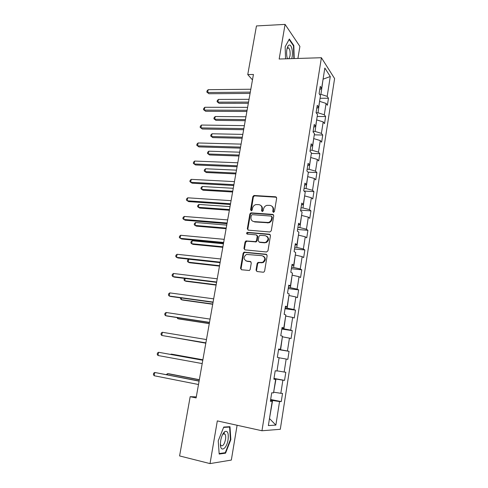 <?xml version="1.0" encoding="UTF-8"?>
<svg xmlns="http://www.w3.org/2000/svg" width="488" height="488" viewBox="0 0 488 488"><rect width="100%" height="100%" fill="white"/><g stroke="black" fill="none" stroke-linecap="round" stroke-linejoin="round"><path stroke-width="0.73" d="M273.457 212.371L274.451 211.542L276.672 198.128L275.671 196.792L253.943 195.487L252.839 196.633L250.576 209.834L251.497 210.743L252.223 209.95L252.516 208.236C252.955 206.326 254.083 205.112 255.913 204.588L258.75 204.624C261.007 205.021 262.05 206.448 261.873 208.894L261.58 210.621L262.269 211.56L263.252 210.743L263.544 209.01C263.971 207.107 265.1 205.887 266.924 205.35L269.852 205.381C272.151 205.777 273.213 207.211 273.042 209.681L272.755 211.42L273.457 212.371M224.352 433.991L224.34 433.686M224.242 432.551L224.187 432.161M256.041 270.084L257.03 271.523L263.178 272.219L263.825 272.109L264.618 271.047L267.162 255.681L266.155 254.26L244.012 252.15L243.128 253.235L240.535 268.339L241.499 269.76L249.38 270.492L250.191 269.425L251.296 262.904L250.32 261.483L246.702 261.098C243.359 259.311 243.268 257.084 246.446 254.431L262.111 255.694C265.496 257.402 265.649 259.628 262.575 262.373L257.969 262.459L257.139 263.532L256.041 270.084L256.95 271.511M297.906 58.444L299.9 46.433L285.077 24.4L279.16 59.024L321.403 57.724L261.964 430.751L217.319 420.894L210.023 463.6L179.59 455.932L190.18 396.689L196.115 397.921L253.437 74.463L247.758 74.579L252.473 79.904M285.077 24.4L256.456 25.937L247.758 74.579M269.84 231.989L271.267 230.812L273.756 215.763L272.755 214.403L250.893 212.853L249.862 213.982L247.325 228.78L248.288 230.141L269.84 231.989M270.474 235.619L267.961 250.826L266.527 251.997L244.909 249.85L243.945 248.459L245.049 242.048L245.97 240.944L255.627 241.633L256.536 240.529L257.255 236.259L256.279 234.881L247.251 234.088C246.361 233.606 246.361 233.026 247.245 232.349L269.467 234.228L270.474 235.619M321.403 57.724L334.597 78.562L280.295 429.3L261.964 430.751M270.657 399.495L281.247 401.594L282.528 393.401L280.832 393.304L282.881 380.183L284.553 380.365L285.815 372.259L284.15 372.027L286.181 359.04L287.822 359.357L289.073 351.336L287.438 350.97L289.445 338.123L291.061 338.574L292.294 330.638L290.689 330.138L292.672 317.432L294.258 318.005L295.484 310.154L293.91 309.526L295.868 296.954L297.43 297.656L298.638 289.884L297.088 289.134L299.034 276.69L300.565 277.513L301.761 269.821L300.242 268.949L302.163 256.633L303.664 257.579L304.854 249.972L303.359 248.978L305.262 236.79L306.738 237.857L307.91 230.324L306.446 229.214L308.325 217.148L309.776 218.331L310.935 210.871L309.496 209.651L311.362 197.713L312.784 199L313.93 191.619L312.521 190.289L314.363 178.468L315.76 179.871L316.901 172.563L315.51 171.123L317.334 159.424L318.713 160.936L319.835 153.702L318.475 152.146L320.28 140.568L321.629 142.185L322.745 135.023L321.403 133.364L323.196 121.902L324.52 123.623L325.624 116.534L324.306 114.772L326.075 103.425L327.381 105.249L328.473 98.228L327.18 96.368L330.278 76.512L324.837 68.045L321.629 88.358L320.256 86.376L319.103 93.641L320.488 95.587L318.658 107.201L317.255 105.329L316.09 112.667L317.505 114.503L315.651 126.239L314.223 124.471L313.046 131.888L314.485 133.614L312.613 145.473L311.161 143.814L309.971 151.31L311.435 152.921L309.544 164.907L308.062 163.364L306.861 170.94L308.355 172.435L306.44 184.543L304.933 183.122L303.719 190.771L305.238 192.15L303.304 204.387L301.773 203.081L300.547 210.822L302.09 212.079L300.138 224.443L298.577 223.26L297.338 231.08L298.912 232.215L296.936 244.714L295.344 243.658L294.093 251.558L295.697 252.571L293.703 265.204L292.08 264.27L290.811 272.255L292.446 273.14L290.433 285.907L288.78 285.108L287.499 293.184L289.164 293.935L287.127 306.842L285.443 306.171L284.15 314.333L285.846 314.949L283.784 327.997L282.07 327.466L280.759 335.72L282.485 336.201L280.405 349.39L278.654 348.999L277.337 357.344L279.093 357.68L276.989 371.02L275.208 370.77L273.872 379.207L275.665 379.402L273.908 378.993M281.247 401.594L279.545 401.551L275.866 425.103L268.369 425.573L272.194 401.362L270.37 401.313L271.724 392.779L273.536 392.883L275.665 379.402M273.957 378.682L275.982 379.054L273.646 392.175M273.902 392.224L280.832 393.304M275.982 379.054L282.881 380.183M279.075 357.795L277.019 370.819M277.276 370.868L284.15 372.027M279.331 357.838L286.181 359.04M282.393 336.811L280.612 349.743L278.593 349.408M280.612 349.743L287.438 350.97M282.644 336.854L289.445 338.123M280.405 349.39L278.63 349.164M285.669 316.053L283.912 328.839L281.899 328.54M283.912 328.839L290.689 330.138M285.925 316.09L292.672 317.432M283.784 327.997L281.997 327.899M288.914 295.508L287.176 308.16L285.169 307.885M287.176 308.16L293.91 309.526M289.164 295.545L295.868 296.954M287.127 306.842L285.334 306.867M292.123 275.183L290.403 287.7L288.408 287.456M290.403 287.7L297.088 289.134M292.379 275.214L299.034 276.69M290.433 285.907L288.628 286.053M295.301 255.071L293.605 267.448L291.611 267.235M293.605 267.448L300.242 268.949M295.551 255.096L302.163 256.633M293.703 265.204L291.891 265.466M298.442 235.161L296.765 247.41L294.776 247.227M296.765 247.41L303.359 248.978M298.699 235.185L305.262 236.79M296.936 244.714L295.118 245.092M301.56 215.464L299.894 227.585L297.918 227.42M299.894 227.585L306.446 229.214M301.804 215.482L308.325 217.148M300.138 224.443L298.308 224.938M304.634 195.969L302.993 207.961L301.017 207.827M302.993 207.961L309.496 209.651M304.884 195.981L311.362 197.713M303.304 204.387L301.468 204.99M307.684 176.668L306.061 188.533L304.091 188.429M306.061 188.533L312.521 190.289M307.934 176.68L314.363 178.468M306.44 184.543L304.591 185.257M310.704 157.569L309.093 169.312L307.135 169.226M309.093 169.312L315.51 171.123M310.947 157.575L317.334 159.424M309.544 164.907L307.69 165.725M313.686 138.659L312.1 150.28L310.142 150.225M312.1 150.28L318.475 152.146M313.936 138.665L320.28 140.568M312.613 145.473L310.752 146.394M316.645 119.944L315.077 131.443L313.125 131.406M315.077 131.443L321.403 133.364M316.889 119.944L323.196 121.902M315.651 126.239L313.778 127.264M319.573 101.412L318.017 112.795L316.181 112.783M318.017 112.795L324.306 114.772M319.817 101.412L326.075 103.425M318.658 107.201L316.779 108.33M323.093 79.093L320.933 94.33L319.603 94.343M320.933 94.33L327.18 96.368M323.141 78.794L323.343 79.087L330.278 76.512M321.629 88.358L319.75 89.585M210.023 463.6L231.33 460.074L237.101 425.261M196.298 396.89L190.18 396.689M269.492 418.49L272.597 400.495L270.565 400.093M269.48 418.558L275.866 425.103M272.597 400.495L279.545 401.551M272.194 401.362L270.45 400.819M320.067 98.265L328.473 98.228M317.194 116.473L325.624 116.534M314.29 134.859L322.745 135.023M311.356 153.433L319.835 153.702M308.099 172.179L316.901 172.563M304.036 191.058L313.93 191.619M300.651 210.157L310.935 210.871M297.589 229.47L307.91 230.324M294.502 248.984L304.854 249.972M291.379 268.693L301.761 269.821M288.225 288.609L298.638 289.884M285.035 308.733L295.484 310.154M281.814 329.065L292.294 330.638M278.563 349.615L289.073 351.336M273.994 378.42L284.553 380.365M294.203 58.56L293.825 45.543L289.335 39.016L285.157 46.726L285.547 58.822M225.56 453.163L230.842 439.578L229.988 426.695L223.748 427.055L218.227 440.835L219.185 454.06L225.56 453.163L224.254 452.846M293.319 45.561L293.825 45.543M230.409 439.481L230.842 439.578M273.335 212.353L273.518 210.029C273.725 208.37 273.189 207.101 271.92 206.235M260.732 205.436C262.032 206.284 262.575 207.553 262.361 209.242L262.178 211.548M276.483 197.237L254.437 195.853L253.339 196.999L251.18 210.755M273.524 214.805L251.399 213.189L250.368 214.317L247.837 229.092L248.111 230.11M271.828 217.032L271.127 216.08L252.253 214.665L251.277 215.482L250.966 217.294C250.777 219.746 251.808 221.186 254.059 221.613L268.376 222.485C270.084 221.887 271.133 220.686 271.523 218.874L271.828 217.032L272.304 217.367L271.712 216.434M252.754 221.235L254.059 221.613M272.304 217.367L271.999 219.204C271.609 221.015 270.559 222.217 268.858 222.815L254.565 221.936M256.969 235.222L257.755 236.564L257.042 240.828L256.127 241.926L246.965 241.182L245.568 242.335L244.47 248.74L244.799 249.832M270.187 234.582L248.069 232.624L247.233 234.081M264.24 242.548L265.643 242.359C268.912 239.681 268.827 237.455 265.38 235.686L259.872 235.301L258.933 236.412L258.219 240.688L259.201 242.079L266.131 242.652C269.053 240.639 269.315 238.516 266.918 236.284M264.734 242.835L259.701 242.365M263.471 256.182C266.021 258.298 265.887 260.446 263.069 262.629L258.475 262.715L257.64 263.788L256.548 270.328M245.995 260.934L246.702 261.098M250.93 261.757L247.227 261.354M266.814 254.565L244.531 252.418L243.652 253.504L241.066 268.589L241.456 269.754M249.039 99.308L218.398 99.43L217.892 102.157L219.136 103.322L248.331 103.291M219.136 103.322L217.075 101.693L217.892 102.157L248.544 102.096M217.075 101.693L217.276 100.601L218.398 99.43M250.307 92.128L207.632 92.5L208.162 89.694L250.82 89.237M250.082 93.415L208.949 93.739L206.808 92.043L207.022 90.921L208.162 89.694M208.949 93.739L206.808 92.043M291.757 58.633C292.593 55.498 292.647 52.192 291.922 48.715C290.897 45.073 289.634 44.109 288.127 45.817C286.633 48.544 286.249 52.259 286.962 56.974L287.426 58.767M287.225 58.102L287.847 58.755M288.676 58.731C290.122 57.078 290.506 54.223 289.829 50.172L288.731 47.873L287.072 48.44M289.091 39.467L293.477 45.787L293.843 58.572M285.157 46.775L289.122 39.467M228.055 439.78C228.768 433.313 227.725 430.569 224.913 431.538C222.973 433.076 221.564 436.065 220.692 440.511L220.393 444.245C220.387 452.852 226.731 448.917 228.055 439.78M220.393 444.117L220.948 445.489C222.766 446.587 224.285 444.611 225.499 439.56C225.877 437.028 225.706 435.223 224.98 434.137L223.327 433.93L222.461 434.79M224.157 432.191L224.218 432.594M224.309 433.68L224.321 433.985M223.608 427.409L229.586 427.055L230.415 439.542L225.291 452.705L219.149 453.559M228.39 426.786L229.586 427.055M245.94 116.766L215.226 116.522L214.72 119.273L215.977 120.377L245.244 120.695M215.977 120.377L213.903 118.767L214.72 119.273L245.446 119.584M213.903 118.767L214.104 117.669L215.226 116.522M242.817 134.395L212.03 133.773L211.511 136.548L212.786 137.598L242.133 138.269M212.786 137.598L210.7 136.006L211.511 136.548L242.316 137.232M210.7 136.006L210.907 134.895L212.03 133.773M247.093 110.27L204.301 110.111L204.838 107.281L247.611 107.348M246.879 111.471L205.643 111.288L203.49 109.611L203.703 108.482L204.838 107.281M205.643 111.288L203.49 109.611M243.847 128.594L200.946 127.899L201.489 125.038L244.366 125.642M243.646 129.71L202.3 129.009L200.135 127.35L200.348 126.209L201.489 125.038M202.3 129.009L200.135 127.35M239.663 152.189L208.797 151.189L208.278 153.988L209.572 154.971L238.986 156.007M209.572 154.971L207.467 153.397L208.278 153.988L239.157 155.056M207.467 153.397L207.674 152.28L208.797 151.189M236.479 170.153L205.533 168.763L205.009 171.593L206.32 172.514L235.814 173.917M205.533 168.763L204.417 169.83L204.204 170.959L205.009 171.593L235.966 173.051M233.264 188.295L202.245 186.507L201.715 189.368L203.045 190.222L232.611 191.998M202.245 186.507L201.123 187.544L200.916 188.685L201.715 189.368L232.745 191.217M240.566 147.101L197.555 145.851L198.104 142.966L241.096 144.119M240.383 148.132L198.933 146.9L196.749 145.259L196.963 144.106L198.104 142.966M198.933 146.9L196.749 145.259M237.253 165.792L194.132 163.98L194.681 161.064L237.79 162.785M237.089 166.731L195.529 164.962L193.327 163.346L193.547 162.181L194.681 161.064M233.911 184.671L190.674 182.292L191.229 179.346L234.447 181.634M233.758 185.519L192.095 183.201L189.875 181.603L190.1 180.432L191.229 179.346M230.019 206.613L198.921 204.423L198.384 207.309L199.738 208.095L229.372 210.261M198.921 204.423L197.805 205.43L197.591 206.583L198.384 207.309L229.5 209.566M230.531 203.746L187.185 200.781L187.746 197.805L231.074 200.678M230.397 204.496L188.624 201.617L186.392 200.043L186.611 198.86L187.746 197.805M297.369 231.105L297.412 230.604M226.743 225.108L195.566 222.504L195.023 225.419L196.396 226.139L226.109 228.695M195.566 222.504L194.45 223.486L194.23 224.645L195.023 225.419L226.212 228.085M227.115 223.01L183.659 219.447L184.226 216.446L227.664 219.911M226.999 223.669L185.123 220.216L182.866 218.667L183.098 217.465L184.226 216.446M294.124 251.576L294.301 250.234M223.431 243.786L192.18 240.767L191.631 243.707L193.022 244.36L222.809 247.312M192.18 240.767L191.064 241.713L190.845 242.884L191.631 243.707L222.9 246.794M223.663 242.475L180.096 238.309L180.67 235.271L224.218 239.346M223.565 243.036L181.579 238.998L179.316 237.473L179.541 236.259L180.67 235.271M290.842 272.274L291.159 270.065M220.088 262.648L188.758 259.201L188.203 262.172L189.619 262.751L219.478 266.106M188.758 259.201L187.642 260.116L187.422 261.3L188.203 262.172L219.551 265.685M220.179 262.141L176.504 257.353L177.083 254.285L220.741 258.976M220.1 262.599L178.01 257.969L176.504 257.353L175.723 256.462L175.954 255.242L177.083 254.285M287.53 293.196L287.987 290.104M185.184 278.465L184.745 280.814L186.178 281.32L216.111 285.096M184.574 278.392L183.97 279.892L184.745 280.814L216.172 284.766M216.66 282.009L172.868 276.586L173.454 273.493L217.227 278.807M216.599 282.363L174.399 277.129L172.868 276.586L172.093 275.647L172.331 274.415L173.454 273.493M284.168 314.345L284.779 310.356M181.56 297.979L181.255 299.638L182.707 300.071L212.713 304.268M180.633 297.851L180.481 298.668L181.255 299.638L212.756 304.03M213.103 302.084L169.202 296.015L169.794 292.892L213.677 298.851M213.055 302.334L170.751 296.478L169.202 296.015L168.433 295.026L168.665 293.776L169.794 292.892M280.893 334.872L281.539 330.815M177.906 317.682L177.73 318.646L179.2 319.006L209.285 323.629M176.973 317.542L177.73 318.646L209.309 323.495M209.504 322.367L165.493 315.644L166.091 312.485L210.084 319.103M209.48 322.513L167.067 316.029L165.493 315.644L164.731 314.595L164.968 313.333L166.091 312.485M277.611 355.593L278.264 351.494M174.21 337.592L205.82 343.186M173.96 337.55L205.826 343.155M205.875 342.863L161.754 335.47L162.358 332.279L206.461 339.563M205.869 342.899L161.754 335.47L160.991 334.365L161.235 333.09L162.358 332.279M274.293 376.535L274.951 372.393M202.88 359.766L172.661 354.331L171.148 354.105L171.081 354.471M202.874 359.815L171.148 354.105L170.709 354.404M202.807 360.187L158.582 352.275L202.794 360.242M157.972 355.496L157.215 354.337L157.459 353.05L158.582 352.275L157.972 355.496L202.203 363.578M270.944 397.702L271.609 393.511M199.348 379.688L169.055 373.796L167.524 373.655L167.317 374.76M199.324 379.841L167.524 373.655L166.377 374.577M199.122 380.975L154.763 372.472L199.092 381.14M154.147 375.73L153.403 374.516L153.647 373.216L154.763 372.472L154.147 375.73L198.494 384.514M273.518 210.029L273.042 209.681M262.074 210.962L261.58 210.621M262.361 209.242L261.873 208.894M251.082 210.175L250.576 209.834M253.339 196.999L252.839 196.633M254.724 195.834L254.23 195.468M276.135 197.164L275.671 196.792M273.231 211.768L272.755 211.42M247.837 229.092L247.325 228.78M250.368 214.317L249.862 213.982M251.759 213.158L251.253 212.823M273.225 214.744L272.755 214.403M267.461 222.961L266.979 222.638M271.999 219.204L271.523 218.874M244.47 248.74L243.945 248.459M245.568 242.335L245.049 242.048M246.965 241.182L246.446 240.889M255.627 241.987L255.126 241.694M257.042 240.828L256.536 240.529M257.755 236.564L257.255 236.259M248.069 232.624L247.556 232.319M269.956 234.533L269.467 234.228M257.64 263.788L257.139 263.532M259.067 262.623L258.561 262.367M261.458 262.88L260.958 262.623M250.832 261.745L250.32 261.483M241.066 268.589L240.535 268.339M243.652 253.504L243.128 253.235M245.049 252.351L244.531 252.082M266.643 254.535L266.155 254.26M254.437 195.853L253.943 195.487M251.399 213.189L250.893 212.853M268.858 222.815L268.376 222.485M246.489 241.237L245.97 240.944M256.127 241.926L255.627 241.633M247.758 232.66L247.245 232.349M266.131 242.652L265.643 242.359M258.475 262.715L257.969 262.459M263.069 262.629L262.575 262.373M244.531 252.418L244.012 252.15M287.456 47.922L288.731 47.873M287.219 48.208L288.127 45.817M223.327 433.93L224.913 431.538M223.046 433.698L223.425 433.783M223.534 433.808L224.98 434.137"/></g></svg>
